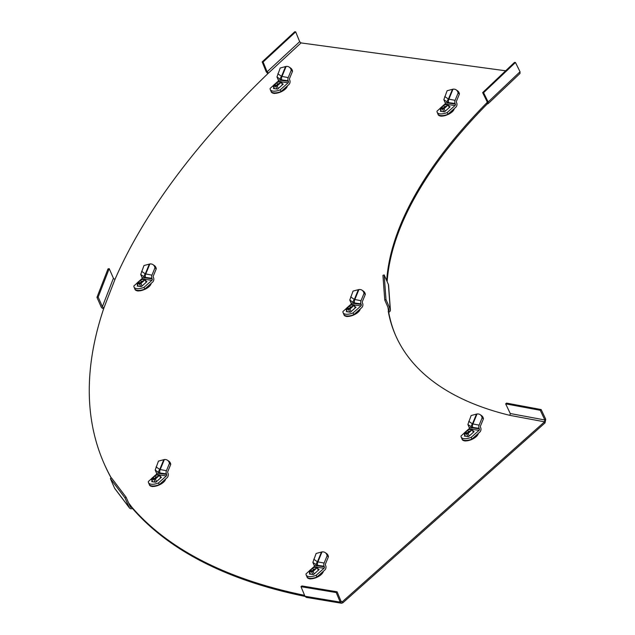 <?xml version="1.0" encoding="UTF-8"?>
<svg xmlns="http://www.w3.org/2000/svg" width="635" height="635" viewBox="0 0 635 635"><rect width="100%" height="100%" fill="white"/><g stroke="black" fill="none" stroke-linecap="round" stroke-linejoin="round"><path stroke-width="0.95" d="M390.223 309.213L388.398 284.512L384.175 274.891L386.001 299.593L390.223 309.213A2.651 2.349 -4.2 0 1 388.707 312.269A530.725 236.347 -23.7 0 0 395.795 335.851M384.175 274.891L382.937 275.336L384.762 300.037L388.985 309.65A1.326 1.175 -4.2 0 1 388.231 311.182A530.725 236.347 -23.7 0 0 395.557 335.312A530.725 236.347 -23.7 0 0 509.953 415.377L510.262 413.528L505.658 403.852L506.547 403.106L541.139 409.551L545.735 419.227L545.02 422.91L342.844 602.806L341.479 603.25L340.209 602.131L336.233 592.55L337.098 591.804L301.871 585.938L300.998 586.676L304.975 596.257L306.245 597.376L341.479 603.25M305.054 596.408A849.154 378.158 156.3 0 1 132.477 508.452A2.651 2.365 -37.1 0 1 129.159 507.452L124.936 497.832L126.119 497.245L111.546 477.972L110.363 478.56L114.586 488.18A2.651 2.365 142.9 0 0 114.832 488.609L129.405 507.881M111.244 478.123A849.154 378.158 156.3 0 1 104.457 464.391L103.981 463.304A849.154 378.158 -23.7 0 0 111.347 478.076M387.159 281.686A530.725 236.347 156.3 0 1 487.307 103.886L488.14 103.672L488.156 101.973L483.584 92.702L515.461 62.476L520.033 71.747L520.017 73.446M151.154 283.416A8.755 3.897 156.3 0 1 145.994 288.758A8.755 3.897 156.3 0 1 137.438 290.83A8.755 3.897 156.3 0 1 134.985 289.401A8.755 3.897 156.3 0 1 134.85 288.933M505.65 70.795L301.03 42.918L299.672 41.68L295.68 31.853L294.743 31.75L262.176 61.897L263.112 61.992L267.105 71.819L268.462 73.057A849.154 378.158 -23.7 0 0 115.11 279.075A1.326 1.087 21.2 0 1 113.427 278.257L109.204 268.637L107.998 268.907L96.957 297.339L98.163 297.077L102.386 306.697A1.326 1.087 -158.8 0 0 104.069 307.515A849.154 378.158 -23.7 0 0 103.981 463.304M386.683 280.599A530.725 236.347 156.3 0 1 486.831 102.799L487.307 103.886M541.139 409.551L540.25 410.297L544.854 419.973L544.544 421.823L342.36 601.718L342.844 602.806M304.594 595.328A849.154 378.158 156.3 0 1 132.001 507.365L132.477 508.452M287.393 85.892A8.755 3.897 156.3 0 1 282.234 91.226A8.755 3.897 156.3 0 1 273.685 93.305A8.755 3.897 156.3 0 1 271.224 91.877A8.755 3.897 156.3 0 1 271.089 91.408M454.287 108.625A8.755 3.897 156.3 0 1 449.128 113.959A8.755 3.897 156.3 0 1 440.579 116.038A8.755 3.897 156.3 0 1 438.118 114.61A8.755 3.897 156.3 0 1 437.983 114.141M462.01 438.944A8.755 3.897 -23.7 0 0 462.145 439.412A8.755 3.897 -23.7 0 0 467.924 440.666A8.755 3.897 -23.7 0 0 476.147 436.705A8.755 3.897 -23.7 0 0 478.314 433.427M307.007 576.866A8.755 3.897 -23.7 0 0 307.134 577.334A8.755 3.897 -23.7 0 0 312.912 578.588A8.755 3.897 -23.7 0 0 321.143 574.627A8.755 3.897 -23.7 0 0 323.302 571.349M149.32 484.521A8.755 3.897 -23.7 0 0 149.455 484.989A8.755 3.897 -23.7 0 0 155.234 486.243A8.755 3.897 -23.7 0 0 163.457 482.282A8.755 3.897 -23.7 0 0 165.616 479.004M343.908 314.508A8.755 3.897 -23.7 0 0 344.043 314.976A8.755 3.897 -23.7 0 0 349.822 316.23A8.755 3.897 -23.7 0 0 358.045 312.269A8.755 3.897 -23.7 0 0 360.204 308.991M96.957 297.339L101.179 306.959A2.651 2.175 -158.8 0 0 103.688 308.658M109.204 268.637L98.163 297.077M299.672 41.68L267.105 71.819L266.176 71.715L267.811 73.684M262.176 61.897L266.176 71.715M295.68 31.853L263.112 61.992M515.461 62.476L514.517 62.389L482.64 92.615L487.204 101.886L488.156 101.973L520.033 71.747M487.204 101.886L486.831 102.799L487.228 102.711M483.584 92.702L482.64 92.615M388.398 284.512A2.651 2.349 -4.2 0 1 388.572 285.202L390.398 309.904M386.001 299.593L384.762 300.037M388.707 312.269L387.937 307.261M509.953 415.377L544.544 421.823L545.02 422.91M510.262 413.528L544.854 419.973L545.735 419.227M505.658 403.852L540.25 410.297M341.138 601.512L342.36 601.718L341.693 601.94M342.36 601.718L341.082 601.385L340.209 602.131L304.975 596.257M341.082 601.385L337.098 591.804M336.233 592.55L300.998 586.676M128.564 502.825L132.001 507.365A1.326 1.183 -37.1 0 1 130.342 506.865L126.119 497.245M124.936 497.832L110.363 478.56M476.528 435.015A6.207 2.762 156.3 0 1 476.409 435.975L477.123 435.721M478.234 433.8L477.655 434.007M469.733 428.847L472.051 429.165L472.107 429.863L468.058 433.467L466.661 433.967L464.336 433.649L464.288 432.951L468.328 429.355L469.733 428.847M472.051 429.165L473.305 432.371M465.368 436.221L464.288 432.951M466.003 433.356A2.119 0.945 156.3 0 1 465.598 433.221A2.119 0.945 156.3 0 1 465.899 431.959L467.582 430.459A2.119 0.945 156.3 0 1 470.384 429.458A2.119 0.945 156.3 0 1 471.011 430.093A2.119 0.945 156.3 0 1 470.487 430.855L468.805 432.356A2.119 0.945 156.3 0 1 466.003 433.356M470.289 431.03A1.326 0.587 -23.7 0 0 468.63 431.665L466.939 433.165A1.326 0.587 -23.7 0 0 466.788 433.316M465.082 441.031L465.407 440.42M463.534 440.579L464.264 440.325M482.116 417.862L479.123 425.14L472.456 423.87A3.183 1.135 124.7 0 0 471.083 426.704L467.876 424.482L471.146 415.528L477.028 413.972A9.557 6.199 -55.8 0 1 478.353 413.98A9.557 6.199 -55.8 0 1 480.187 414.671L481.52 415.576A9.557 6.199 124.2 0 1 483.457 418.775L482.116 417.862A9.557 6.199 -55.8 0 0 480.187 414.671M464.042 433.284L461.05 435.943A9.557 4.255 -23.7 0 0 461.193 437.086A9.557 4.255 -23.7 0 0 463.875 438.642A9.557 4.255 -23.7 0 0 471.202 437.332L471.972 439.071L479.822 432.078A3.183 2.302 97.8 0 0 480.703 427.672L480.457 427.101A1.064 0.77 -82.2 0 1 480.457 426.053L483.457 418.775M471.202 437.332L479.06 430.339A1.064 0.77 -82.2 0 0 479.354 428.871L479.108 428.3A3.183 2.302 97.8 0 1 479.123 425.14M471.972 439.071A9.557 4.255 156.3 0 1 464.637 440.38A9.557 4.255 156.3 0 1 461.955 438.825L461.193 437.086M468.797 429.054L468.9 428.958A1.064 0.77 97.8 0 0 469.194 427.482L467.876 424.482M473.385 431.498L474.162 431.609L468.503 436.642L464.368 436.078L464.891 435.61M358.418 310.578A6.207 2.762 156.3 0 1 358.299 311.539L359.021 311.285M360.132 309.364L359.553 309.57M351.623 304.411L353.949 304.729L353.997 305.427L349.956 309.031L348.559 309.531L346.234 309.213L346.178 308.515L350.226 304.919L351.623 304.411M353.949 304.729L355.195 307.935M347.266 311.785L346.178 308.515M347.901 308.92A2.119 0.945 156.3 0 1 347.496 308.785A2.119 0.945 156.3 0 1 347.797 307.523L349.48 306.022A2.119 0.945 156.3 0 1 352.282 305.022A2.119 0.945 156.3 0 1 352.901 305.649A2.119 0.945 156.3 0 1 352.385 306.419L350.703 307.919A2.119 0.945 156.3 0 1 347.901 308.92M352.187 306.594A1.326 0.587 -23.7 0 0 350.52 307.229L348.837 308.729A1.326 0.587 -23.7 0 0 348.686 308.88M346.98 316.595L347.297 315.984M345.432 316.143L346.162 315.881M364.014 293.426L361.021 300.704L354.354 299.434A3.183 1.135 124.7 0 0 352.981 302.268L349.774 300.045L353.036 291.092L358.926 289.536A9.557 6.199 -55.8 0 1 360.243 289.544A9.557 6.199 -55.8 0 1 362.085 290.235L363.418 291.14A9.557 6.199 124.2 0 1 365.347 294.338L364.014 293.426A9.557 6.199 -55.8 0 0 362.085 290.235M345.932 308.848L342.94 311.507A9.557 4.255 -23.7 0 0 343.09 312.65A9.557 4.255 -23.7 0 0 345.765 314.206A9.557 4.255 -23.7 0 0 353.1 312.888L353.862 314.635L361.72 307.642A3.183 2.302 97.8 0 0 362.601 303.236L362.347 302.665A1.064 0.77 -82.2 0 1 362.355 301.617L365.347 294.338M353.1 312.888L360.958 305.903A1.064 0.77 -82.2 0 0 361.251 304.435L360.998 303.863A3.183 2.302 97.8 0 1 361.021 300.704M353.862 314.635A9.557 4.255 156.3 0 1 346.535 315.944A9.557 4.255 156.3 0 1 343.852 314.388L343.09 312.65M350.695 304.609L350.798 304.522A1.064 0.77 97.8 0 0 351.091 303.046L349.774 300.045M355.282 307.062L356.06 307.173L350.401 312.206L346.265 311.642L346.789 311.174M452.501 110.212A6.207 2.762 156.3 0 1 452.374 111.173L453.096 110.919M454.208 108.998L453.628 109.204M445.699 104.053L448.024 104.362L448.08 105.061L444.032 108.664L442.635 109.164L440.309 108.847L440.261 108.148L444.302 104.553L445.699 104.053M448.024 104.362L449.278 107.569M441.341 111.419L440.261 108.148M441.976 108.553A2.119 0.945 156.3 0 1 441.571 108.418A2.119 0.945 156.3 0 1 441.873 107.156L443.555 105.656A2.119 0.945 156.3 0 1 446.357 104.656A2.119 0.945 156.3 0 1 446.984 105.291A2.119 0.945 156.3 0 1 446.461 106.053L444.778 107.553A2.119 0.945 156.3 0 1 441.976 108.553M446.262 106.228A1.326 0.587 -23.7 0 0 444.603 106.863L442.912 108.363A1.326 0.587 -23.7 0 0 442.762 108.521M441.055 116.229L441.381 115.618M439.507 115.776L440.238 115.522M458.089 93.059L455.097 100.338L448.429 99.076A3.183 1.135 124.7 0 0 447.056 101.902L443.849 99.687L447.119 90.726L453.001 89.17A9.557 6.199 -55.8 0 1 454.327 89.178A9.557 6.199 -55.8 0 1 456.16 89.868L457.494 90.773A9.557 6.199 124.2 0 1 459.43 93.972L458.089 93.059A9.557 6.199 -55.8 0 0 456.16 89.868M440.015 108.482L437.023 111.141A9.557 4.255 -23.7 0 0 437.166 112.284A9.557 4.255 -23.7 0 0 439.849 113.84A9.557 4.255 -23.7 0 0 447.175 112.53L447.945 114.268L455.795 107.275A3.183 2.302 97.8 0 0 456.676 102.87L456.422 102.298A1.064 0.77 -82.2 0 1 456.43 101.251L459.43 93.972M447.175 112.53L455.033 105.537A1.064 0.77 -82.2 0 0 455.327 104.069L455.081 103.505A3.183 2.302 97.8 0 1 455.097 100.338M447.945 114.268A9.557 4.255 156.3 0 1 440.611 115.578A9.557 4.255 156.3 0 1 437.928 114.022L437.166 112.284M444.77 104.251L444.873 104.156A1.064 0.77 97.8 0 0 445.167 102.68L443.849 99.687M449.358 106.696L450.136 106.807L444.476 111.839L440.341 111.276L440.865 110.807M285.607 87.479A6.207 2.762 156.3 0 1 285.488 88.44L286.202 88.186M287.314 86.265L286.742 86.471M278.813 81.32L281.13 81.637L281.186 82.336L277.138 85.931L275.741 86.431L273.415 86.114L273.367 85.415L277.408 81.82L278.813 81.32M281.13 81.637L282.385 84.836M274.447 88.686L273.367 85.415M275.082 85.82A2.119 0.945 156.3 0 1 274.677 85.693A2.119 0.945 156.3 0 1 274.979 84.423L276.669 82.931A2.119 0.945 156.3 0 1 279.463 81.923A2.119 0.945 156.3 0 1 280.091 82.558A2.119 0.945 156.3 0 1 279.567 83.32L277.884 84.82A2.119 0.945 156.3 0 1 275.082 85.82M279.368 83.502A1.326 0.587 -23.7 0 0 277.709 84.13L276.019 85.63A1.326 0.587 -23.7 0 0 275.868 85.788M274.161 93.504L274.487 92.885M272.621 93.051L273.344 92.789M291.195 70.326L288.203 77.613L281.535 76.343A3.183 1.135 124.7 0 0 280.162 79.169L276.955 76.954L280.226 68.001L286.107 66.437A9.557 6.199 -55.8 0 1 287.433 66.445A9.557 6.199 -55.8 0 1 289.266 67.135L290.6 68.04A9.557 6.199 124.2 0 1 292.537 71.239L291.195 70.326A9.557 6.199 -55.8 0 0 289.266 67.135M273.121 85.749L270.129 88.408A9.557 4.255 -23.7 0 0 270.272 89.551A9.557 4.255 -23.7 0 0 272.955 91.107A9.557 4.255 -23.7 0 0 280.289 89.797L281.051 91.535L288.909 84.542A3.183 2.302 97.8 0 0 289.782 80.137L289.536 79.573A1.064 0.77 -82.2 0 1 289.536 78.518L292.537 71.239M280.289 89.797L288.139 82.804A1.064 0.77 -82.2 0 0 288.433 81.336L288.187 80.772A3.183 2.302 97.8 0 1 288.203 77.613M281.051 91.535A9.557 4.255 156.3 0 1 273.717 92.845A9.557 4.255 156.3 0 1 271.034 91.289L270.272 89.551M277.876 81.518L277.979 81.423A1.064 0.77 97.8 0 0 278.273 79.954L276.955 76.954M282.464 83.971L283.242 84.074L277.582 89.114L273.447 88.551L273.979 88.074M149.36 285.012A6.207 2.762 156.3 0 1 149.241 285.972L149.963 285.71M151.074 283.789L150.495 283.996M142.565 278.844L144.891 279.162L144.947 279.86L140.899 283.456L139.502 283.956L137.176 283.639L137.128 282.94L141.168 279.344L142.565 278.844M144.891 279.162L146.145 282.369M138.208 286.21L137.128 282.94M138.843 283.345A2.119 0.945 156.3 0 1 138.438 283.218A2.119 0.945 156.3 0 1 138.74 281.948L140.422 280.456A2.119 0.945 156.3 0 1 143.224 279.448A2.119 0.945 156.3 0 1 143.851 280.083A2.119 0.945 156.3 0 1 143.327 280.845L141.645 282.345A2.119 0.945 156.3 0 1 138.843 283.345M143.129 281.027A1.326 0.587 -23.7 0 0 141.47 281.654L139.779 283.154A1.326 0.587 -23.7 0 0 139.629 283.313M137.922 291.028L138.247 290.409M136.374 290.576L137.104 290.314M154.956 267.859L151.963 275.138L145.296 273.868A3.183 1.135 124.7 0 0 143.923 276.693L140.716 274.479L143.986 265.525L149.868 263.962A9.557 6.199 -55.8 0 1 151.193 263.969A9.557 6.199 -55.8 0 1 153.027 264.66L154.361 265.573A9.557 6.199 124.2 0 1 156.289 268.764L154.956 267.859A9.557 6.199 -55.8 0 0 153.027 264.66M136.882 283.273L133.89 285.94A9.557 4.255 -23.7 0 0 134.033 287.076A9.557 4.255 -23.7 0 0 136.715 288.631A9.557 4.255 -23.7 0 0 144.042 287.322L144.812 289.06L152.662 282.067A3.183 2.302 97.8 0 0 153.543 277.662L153.289 277.098A1.064 0.77 -82.2 0 1 153.297 276.042L156.289 268.764M144.042 287.322L151.9 280.329A1.064 0.77 -82.2 0 0 152.194 278.86L151.948 278.297A3.183 2.302 97.8 0 1 151.963 275.138M144.812 289.06A9.557 4.255 156.3 0 1 137.477 290.378A9.557 4.255 156.3 0 1 134.795 288.814L134.033 287.076M141.637 279.043L141.74 278.948A1.064 0.77 97.8 0 0 142.034 277.479L140.716 274.479M146.225 281.495L147.002 281.599L141.343 286.639L137.208 286.075L137.732 285.599M163.83 480.592A6.207 2.762 156.3 0 1 163.711 481.552L164.425 481.298M165.544 479.377L164.965 479.584M157.035 474.432L159.361 474.742L159.409 475.44L155.369 479.044L153.972 479.544L151.646 479.227L151.59 478.528L155.638 474.932L157.035 474.432M159.361 474.742L160.607 477.949M152.678 481.798L151.59 478.528M153.313 478.933A2.119 0.945 156.3 0 1 152.908 478.798A2.119 0.945 156.3 0 1 153.21 477.536L154.892 476.036A2.119 0.945 156.3 0 1 157.694 475.036A2.119 0.945 156.3 0 1 158.313 475.671A2.119 0.945 156.3 0 1 157.798 476.433L156.115 477.933A2.119 0.945 156.3 0 1 153.313 478.933M157.599 476.607A1.326 0.587 -23.7 0 0 155.932 477.242L154.249 478.742A1.326 0.587 -23.7 0 0 154.099 478.901M152.392 486.616L152.71 485.997A6.207 2.762 156.3 0 0 153.313 486.473M150.844 486.156L151.575 485.902M169.426 463.439L166.434 470.718L159.766 469.456A3.183 1.135 124.7 0 0 158.393 472.281L155.186 470.067L158.448 461.105L164.338 459.55A9.557 6.199 -55.8 0 1 165.656 459.557A9.557 6.199 -55.8 0 1 167.497 460.248L168.831 461.153A9.557 6.199 124.2 0 1 170.759 464.352L169.426 463.439A9.557 6.199 -55.8 0 0 167.497 460.248M151.344 478.861L148.352 481.52A9.557 4.255 -23.7 0 0 148.503 482.663A9.557 4.255 -23.7 0 0 151.178 484.219A9.557 4.255 -23.7 0 0 158.512 482.91L159.274 484.648L167.132 477.655A3.183 2.302 97.8 0 0 168.013 473.25L167.759 472.678A1.064 0.77 -82.2 0 1 167.767 471.63L170.759 464.352M158.512 482.91L166.37 475.917A1.064 0.77 -82.2 0 0 166.664 474.448L166.41 473.885A3.183 2.302 97.8 0 1 166.434 470.718M159.274 484.648A9.557 4.255 156.3 0 1 151.948 485.958A9.557 4.255 156.3 0 1 149.265 484.402L148.503 482.663M156.107 474.631L156.21 474.536A1.064 0.77 97.8 0 0 156.504 473.059L155.186 470.067M160.695 477.075L161.473 477.187L155.813 482.219L151.678 481.655L152.202 481.187M321.516 572.937A6.207 2.762 156.3 0 1 321.397 573.897L322.112 573.643M323.223 571.722L322.651 571.929M314.722 566.777L317.04 567.087L317.095 567.785L313.047 571.389L311.65 571.889L309.332 571.571L309.277 570.873L313.325 567.277L314.722 566.777M317.04 567.087L318.294 570.293M310.356 574.143L309.277 570.873M310.999 571.278A2.119 0.945 156.3 0 1 310.594 571.143A2.119 0.945 156.3 0 1 310.896 569.881L312.579 568.381A2.119 0.945 156.3 0 1 315.373 567.38A2.119 0.945 156.3 0 1 316 568.015A2.119 0.945 156.3 0 1 315.476 568.777L313.793 570.278A2.119 0.945 156.3 0 1 310.999 571.278M315.285 568.952A1.326 0.587 -23.7 0 0 313.619 569.587L311.936 571.087A1.326 0.587 -23.7 0 0 311.785 571.246M310.078 578.961L310.396 578.342M308.531 578.501L309.253 578.247M327.112 555.784L324.112 563.062L317.444 561.8A3.183 1.135 124.7 0 0 316.071 564.626L312.872 562.412L316.135 553.458L322.016 551.894A9.557 6.199 -55.8 0 1 323.342 551.902A9.557 6.199 -55.8 0 1 325.176 552.593L326.517 553.498A9.557 6.199 124.2 0 1 328.446 556.697L327.112 555.784A9.557 6.199 -55.8 0 0 325.176 552.593M309.031 571.206L306.038 573.865A9.557 4.255 -23.7 0 0 306.181 575.008A9.557 4.255 -23.7 0 0 308.864 576.564A9.557 4.255 -23.7 0 0 316.198 575.254L316.96 576.993L324.818 570A3.183 2.302 97.8 0 0 325.691 565.594L325.445 565.031A1.064 0.77 -82.2 0 1 325.453 563.975L328.446 556.697M316.198 575.254L324.056 568.261A1.064 0.77 -82.2 0 0 324.342 566.793L324.096 566.23A3.183 2.302 97.8 0 1 324.112 563.062M316.96 576.993A9.557 4.255 156.3 0 1 309.626 578.302A9.557 4.255 156.3 0 1 306.943 576.747L306.181 575.008M313.785 566.976L313.896 566.88A1.064 0.77 97.8 0 0 314.182 565.412L312.872 562.412M318.373 569.428L319.151 569.531L313.492 574.572L309.356 574.008L309.888 573.532M104.069 307.515L115.11 279.075M268.462 73.057L301.03 42.918M486.831 102.799L487.347 102.314M113.427 278.257L102.386 306.697M129.159 507.452L114.586 488.18M466.003 440.896A6.207 2.762 156.3 0 1 465.431 440.452M468.058 433.467L469.178 436.047M467.781 436.547L466.661 433.967M466.939 433.165L465.899 431.959M467.582 430.459L468.63 431.665M476.409 414.274L472.456 423.87L468.765 421.315M479.108 428.3L472.765 427.442A3.183 2.302 -82.2 0 1 472.789 424.283L477.028 413.972M479.354 428.871L469.194 427.482M472.765 427.442L471.083 426.704M472.392 429.427L479.06 430.339M347.901 316.46A6.207 2.762 156.3 0 1 347.321 316.016M349.956 309.031L351.076 311.61M349.671 312.11L348.559 309.531M348.837 308.729L347.797 307.523M349.48 306.022L350.52 307.229M358.299 289.838L354.354 299.434L350.655 296.878M360.998 303.863L354.663 303.006A3.183 2.302 -82.2 0 1 354.687 299.839L358.926 289.536M361.251 304.435L351.091 303.046M354.663 303.006L352.981 302.268M354.29 304.99L360.958 305.903M441.976 116.094A6.207 2.762 156.3 0 1 441.404 115.649M444.032 108.664L445.151 111.244M443.754 111.744L442.635 109.164M442.912 108.363L441.873 107.156M443.555 105.656L444.603 106.863M452.382 89.471L448.429 99.076L444.738 96.512M455.081 103.505L448.739 102.64A3.183 2.302 -82.2 0 1 448.762 99.481L453.001 89.17M455.327 104.069L445.167 102.68M448.739 102.64L447.056 101.902M448.366 104.632L455.033 105.537M275.09 93.361A6.207 2.762 156.3 0 1 274.51 92.916M277.138 85.931L278.257 88.511M276.86 89.011L275.741 86.431M276.019 85.63L274.979 84.423M276.669 82.931L277.709 84.13M285.488 66.739L281.535 76.343L277.844 73.779M288.187 80.772L281.853 79.907A3.183 2.302 -82.2 0 1 281.869 76.748L286.107 66.437M288.433 81.336L278.273 79.954M281.853 79.907L280.162 79.169M281.472 81.899L288.139 82.804M138.843 290.886A6.207 2.762 156.3 0 1 138.271 290.441M140.899 283.456L142.018 286.036M140.621 286.536L139.502 283.956M139.779 283.154L138.74 281.948M140.422 280.456L141.47 281.654M149.249 264.263L145.296 273.868L141.605 271.304M151.948 278.297L145.605 277.431A3.183 2.302 -82.2 0 1 145.629 274.272L149.868 263.962M152.194 278.86L142.034 277.479M145.605 277.431L143.923 276.693M145.232 279.424L151.9 280.329M155.369 479.044L156.488 481.624M155.083 482.124L153.972 479.544M154.249 478.742L153.21 477.536M154.892 476.036L155.932 477.242M163.711 459.851L159.766 469.456L156.067 466.892M166.41 473.885L160.076 473.019A3.183 2.302 -82.2 0 1 160.091 469.86L164.338 459.55M166.664 474.448L156.504 473.059M160.076 473.019L158.393 472.281M159.702 475.012L166.37 475.917M310.999 578.818A6.207 2.762 156.3 0 1 310.42 578.374M313.047 571.389L314.166 573.969M312.769 574.469L311.65 571.889M311.936 571.087L310.896 569.881M312.579 568.381L313.619 569.587M321.397 552.196L317.444 561.8L313.753 559.237M324.096 566.23L317.762 565.364A3.183 2.302 -82.2 0 1 317.778 562.205L322.016 551.894M324.342 566.793L314.182 565.412M317.762 565.364L316.071 564.626M317.381 567.357L324.056 568.261M520.025 73.438L488.14 103.672M472.345 429.331L473.654 432.062M464.034 433.467L465.122 436.181M354.243 304.895L355.544 307.626M345.932 309.031L347.02 311.745M448.318 104.529L449.628 107.259M440.007 108.664L441.095 111.387M281.424 81.804L282.734 84.526M273.113 85.939L274.209 88.654M145.185 279.329L146.494 282.051M136.874 283.464L137.962 286.179M159.655 474.909L160.957 477.639M151.344 479.044L152.432 481.767M317.341 567.261L318.643 569.984M309.031 571.389L310.118 574.111"/></g></svg>
